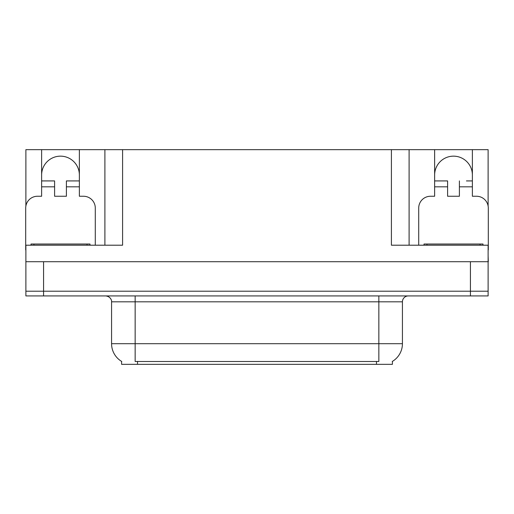 <?xml version="1.0" encoding="UTF-8"?>
<svg xmlns="http://www.w3.org/2000/svg" width="514" height="514" viewBox="0 0 514 514"><rect width="100%" height="100%" fill="white"/><g stroke="black" fill="none" stroke-linecap="round" stroke-linejoin="round"><path stroke-width="0.77" d="M392.407 361.393L392.407 364.336L121.593 364.336L121.593 361.393M41.621 175.023A18.87 18.87 0 0 1 60.498 156.153A18.87 18.87 0 0 1 79.368 175.023M25.88 249.926A11.796 11.796 0 0 0 25.7 249.92L25.7 208.048A11.796 11.796 0 0 1 37.496 196.252L41.621 196.252L41.621 186.82L54.6 186.82L54.6 196.252L66.396 196.252L66.396 186.82L79.368 186.82L79.368 149.664L391.405 149.664L391.405 245.204L488.12 245.204L488.12 291.207L25.88 291.207L25.88 255.818M488.12 255.818L488.3 261.716L25.88 261.716L25.88 245.204L122.595 245.204L122.595 149.664M54.6 186.82L54.6 180.922L41.621 180.922L41.621 149.664L25.88 149.664L25.88 206.018M418.711 245.204L418.711 208.048A11.796 11.796 0 0 1 430.507 196.252L434.632 196.252L434.632 186.82L447.604 186.82L447.604 196.252L459.4 196.252L459.4 186.82L472.379 186.82L472.379 149.664L488.12 149.664L488.12 206.018M104.901 149.664L104.901 245.204M391.405 149.664L409.099 149.664L409.099 245.204L409.099 149.664L434.632 149.664L434.632 186.82M472.379 149.664L434.632 149.664M41.621 149.664L79.368 149.664M472.379 175.023A18.87 18.87 0 0 0 453.502 156.153A18.87 18.87 0 0 0 434.632 175.023M121.767 361.503A20.644 20.644 0 0 1 111.57 343.693L135.156 343.693L135.156 361.503L378.844 361.503L378.844 343.693L402.43 343.693L402.43 301.821A5.898 5.898 0 0 1 408.328 295.923M111.57 343.693L111.57 301.821C111.866 300.863 110.857 296.469 105.672 295.923M392.233 361.503A20.644 20.644 0 0 0 402.43 343.693M43.568 295.923L488.12 295.923L488.12 291.207L25.88 291.207L25.88 295.923L43.568 295.923L43.568 261.716M488.12 295.923L488.12 291.207M79.368 186.82L79.368 196.252L83.493 196.252A11.796 11.796 0 0 1 95.289 208.048L95.289 245.204M79.368 180.922L66.396 180.922L66.396 186.82M41.621 180.922L41.621 186.82M447.604 186.82L447.604 180.922L434.632 180.922M472.379 186.82L472.379 196.252L476.504 196.252A11.796 11.796 0 0 1 488.3 208.048L488.3 249.92A11.796 11.796 0 0 0 488.12 249.926M472.379 180.922L466.429 180.922M459.4 180.922L459.4 186.82M440.582 180.922L447.604 180.922M31.007 245.204L31.007 244.028L89.982 244.028L89.982 245.204M424.018 245.204L424.018 244.028L482.993 244.028L482.993 245.204M470.432 261.716L470.432 295.923M376.486 364.336L376.486 361.393M137.514 364.336L137.514 361.393M378.844 295.923L378.844 301.821L111.57 301.821M402.43 301.821L378.844 301.821L378.844 343.693L135.156 343.693L135.156 295.923M33.956 244.028L33.956 245.204M87.033 244.028L87.033 245.204M426.967 244.028L426.967 245.204M480.044 244.028L480.044 245.204"/></g></svg>
